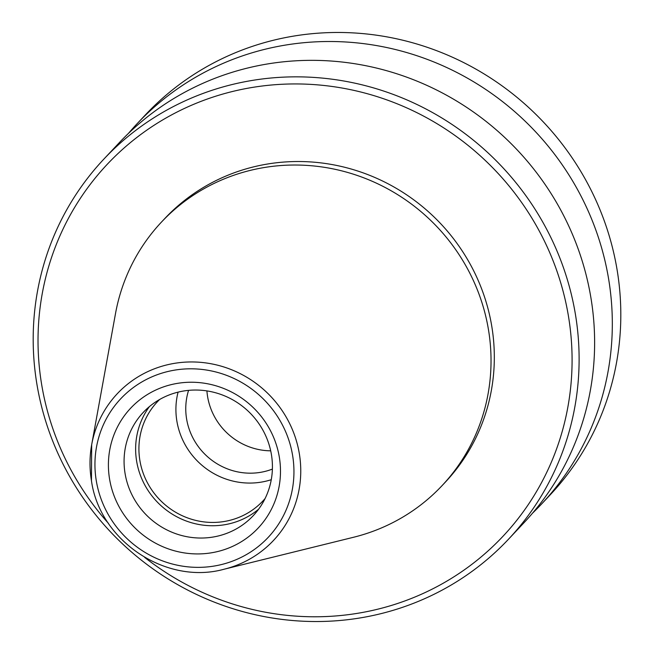 <?xml version="1.0" encoding="UTF-8"?>
<svg xmlns="http://www.w3.org/2000/svg" width="654" height="654" viewBox="0 0 654 654"><rect width="100%" height="100%" fill="white"/><g stroke="black" fill="none" stroke-linecap="round" stroke-linejoin="round"><path stroke-width="0.98" d="M488.424 329.412A192.48 185.564 43.2 0 1 442.039 485.66A192.48 185.564 43.2 0 1 353.495 537.277L224.183 569.201A107.166 103.316 43.2 0 0 299.303 453.475A107.166 103.316 43.2 0 0 196.004 362.046A107.166 103.316 43.2 0 0 91.674 444.704L115.488 313.658A192.48 185.564 43.2 0 1 161.481 222.066A192.48 185.564 43.2 0 1 354.95 174.692A192.48 185.564 43.2 0 1 488.424 329.412M125.094 473.619A75.431 72.725 43.2 0 1 143.275 412.388A75.431 72.725 43.2 0 1 219.09 393.822A75.431 72.725 43.2 0 1 271.402 454.456A75.431 72.725 43.2 0 1 253.221 515.687A75.431 72.725 43.2 0 1 177.406 534.253A75.431 72.725 43.2 0 1 125.094 473.619M109.594 479.202A87.505 84.358 43.2 0 1 180.202 382.958A87.505 84.358 43.2 0 1 279.299 456.966A87.505 84.358 43.2 0 1 208.691 553.21A87.505 84.358 43.2 0 1 109.594 479.202M258.632 509.188A75.431 72.725 43.2 0 1 184.861 520.478A75.431 72.725 43.2 0 1 136.653 461.315A75.431 72.725 43.2 0 1 149.423 406.584M265.091 498.536A72.414 69.815 43.2 0 1 262.9 500.98A72.414 69.815 43.2 0 1 190.118 518.802A72.414 69.815 43.2 0 1 139.899 460.596A72.414 69.815 43.2 0 1 157.352 401.809A72.414 69.815 43.2 0 1 159.65 399.48M271.271 479.693A72.414 69.815 43.2 0 1 176.891 421.225A72.414 69.815 43.2 0 1 178.076 392.138M272.383 469.098A63.364 61.092 43.2 0 1 186.619 419.059A63.364 61.092 43.2 0 1 188.581 390.356M270.699 450.827A63.364 61.092 43.2 0 1 207.612 396.716A63.364 61.092 43.2 0 1 206.917 390.904M128.437 133.408A277.59 267.625 43.2 0 1 137.054 123.77L145.54 114.736A277.59 267.625 43.2 0 1 424.552 46.409A277.59 267.625 43.2 0 1 617.049 269.546A277.59 267.625 43.2 0 1 550.153 494.882L541.667 503.915A277.59 267.625 43.2 0 1 532.585 513.12M137.054 123.77A277.59 267.625 43.2 0 1 416.067 55.443A277.59 267.625 43.2 0 1 608.555 278.579A277.59 267.625 43.2 0 1 541.667 503.915M103.847 159.118L119.355 142.605A277.59 267.625 43.2 0 1 398.368 74.278A277.59 267.625 43.2 0 1 590.856 297.423A277.59 267.625 43.2 0 1 523.968 522.759L508.46 539.264A277.59 267.625 43.2 0 1 229.448 607.591A277.59 267.625 43.2 0 1 36.951 384.454A277.59 267.625 43.2 0 1 103.847 159.118A277.59 267.625 43.2 0 1 382.86 90.783A277.59 267.625 43.2 0 1 575.348 313.928A277.59 267.625 43.2 0 1 508.46 539.264M108.45 523.372A271.557 261.804 43.2 0 1 41.709 384.854A271.557 261.804 43.2 0 1 260.848 86.181A271.557 261.804 43.2 0 1 568.4 315.866A271.557 261.804 43.2 0 1 443.788 582.902A271.557 261.804 43.2 0 1 144.624 557.355M161.481 222.066L164.775 218.559A192.48 185.564 43.2 0 1 358.237 171.185A192.48 185.564 43.2 0 1 491.71 325.913A192.48 185.564 43.2 0 1 445.333 482.153L442.039 485.66M96.318 480.935A101.19 97.56 43.2 0 1 177.97 369.641A101.19 97.56 43.2 0 1 292.575 455.233A101.19 97.56 43.2 0 1 210.923 566.528A101.19 97.56 43.2 0 1 96.318 480.935M91.462 480.698A107.166 103.316 43.2 0 1 91.674 444.704L91.462 480.764C99.719 540.981 166.271 585.363 224.183 569.201"/></g></svg>
